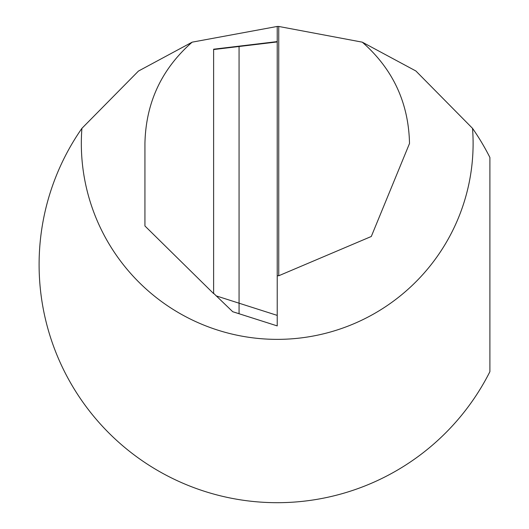 <?xml version="1.0" encoding="UTF-8"?>
<svg xmlns="http://www.w3.org/2000/svg" width="529" height="529" viewBox="0 0 529 529"><rect width="100%" height="100%" fill="white"/><g stroke="black" fill="none" stroke-linecap="round" stroke-linejoin="round"><path stroke-width="0.79" d="M277.222 275.761A132.29 132.29 0 0 0 278.743 275.754L371.298 236.476L409.512 143.478C408.633 102.778 392.895 69.008 362.286 42.161L415.88 70.985L472.523 128.342A195.889 195.889 0 0 1 277.222 339.367A195.889 195.889 0 0 1 81.916 128.342A238.123 238.123 0 0 0 155.255 469.084A238.123 238.123 0 0 0 489.9 371.662L489.9 157.477A238.123 238.123 0 0 0 472.523 128.342M81.916 128.342L138.453 71.065L192.153 42.161L277.222 26.45L277.222 325.904L239.062 313.743L239.062 303.19L239.062 313.697L232.588 311.674L277.222 325.904M278.743 275.754L278.743 26.457A238.123 238.123 0 0 0 277.222 26.45M278.743 26.457L362.286 42.161M277.222 41.599L213.617 49.21L213.617 293.595L144.933 225.976L144.933 143.478C145.806 102.778 161.55 69.008 192.153 42.161M213.617 49.541L239.062 46.492L239.062 303.19L239.062 46.492L277.222 41.93M232.654 311.647L213.617 293.324M216.097 295.85L277.222 315.396"/></g></svg>
